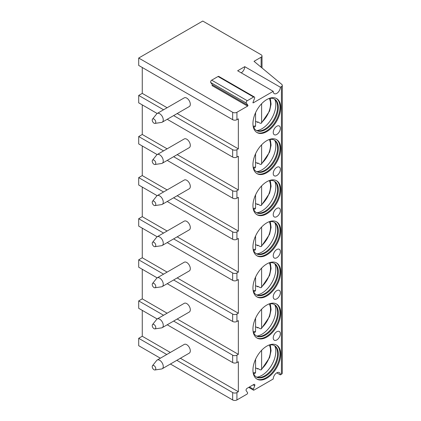 <?xml version="1.0" encoding="UTF-8"?>
<svg xmlns="http://www.w3.org/2000/svg" width="421" height="421" viewBox="0 0 421 421"><rect width="100%" height="100%" fill="white"/><g stroke="black" fill="none" stroke-linecap="round" stroke-linejoin="round"><path stroke-width="0.63" d="M241.196 72.828A5.031 2.905 120 0 0 244.759 66.665L237.639 70.775L273.229 91.32A5.031 2.905 120 0 0 274.271 93.625A5.031 2.905 120 0 0 278.149 92.278A5.031 2.905 120 0 0 280.349 87.215L281.417 86.594A3.021 1.742 0 0 0 282.302 85.363A3.021 1.742 0 0 0 281.76 84.368L254.016 61.319L261.131 57.214A3.021 1.742 0 0 0 262.015 55.982A3.021 1.742 0 0 0 261.131 54.746L202.764 21.05L138.698 58.035L232.655 112.281A3.021 1.742 0 0 0 236.928 112.281L247.606 106.118A0.505 0.289 -60 0 0 247.911 105.324L212.321 84.774A0.505 0.289 -60 0 1 212.016 85.568L247.606 106.118M252.942 102.624L253.3 102.829L273.229 91.32M244.759 66.665L280.349 87.215M173.631 156.696L232.655 190.771A3.021 1.742 0 0 0 236.928 190.771L238.349 189.95L238.349 156.254L236.928 157.075A3.021 1.742 0 0 1 232.655 157.075L167.221 119.296M173.631 115.596L232.655 149.676A3.021 1.742 0 0 0 236.928 149.676L238.349 148.855L238.349 118.854L236.928 119.68A3.021 1.742 0 0 1 232.655 119.68L138.698 65.434L138.698 58.035M253.3 102.829A0.505 0.289 -60 0 1 252.989 102.392L254.552 98.367A1.51 0.874 120 0 0 254.384 96.977A1.51 0.874 120 0 0 253.626 97.051L247.274 100.719A1.51 0.874 120 0 0 246.353 103.103L247.911 105.324M276.786 372.827L280.349 374.879L281.417 374.264A3.021 1.742 0 0 0 282.302 373.032L282.302 85.363M280.349 374.879A5.031 2.905 120 0 0 279.307 372.58A5.031 2.905 120 0 0 275.429 373.927A5.031 2.905 120 0 0 273.229 378.989L254 390.093A1.005 0.579 120 0 1 253.495 390.146A1.005 0.579 120 0 1 253.384 389.22L254.716 385.773A1.51 0.874 120 0 0 254.547 384.384A1.51 0.874 120 0 0 253.795 384.457L247.111 388.32A1.51 0.874 120 0 0 246.185 390.699L247.522 392.598A1.005 0.579 120 0 1 246.906 394.188L236.928 399.95A3.021 1.742 0 0 1 232.655 399.95L170.426 364.023M176.831 360.323L232.655 392.551A3.021 1.742 0 0 0 236.928 392.551L238.349 391.73L238.349 361.734L236.928 362.555A3.021 1.742 0 0 1 232.655 362.555L167.221 324.775M173.631 321.076L232.655 355.156A3.021 1.742 0 0 0 236.928 355.156L238.349 354.335L238.349 320.634L236.928 321.46A3.021 1.742 0 0 1 232.655 321.46L167.221 283.68M173.631 279.981L232.655 314.061A3.021 1.742 0 0 0 236.928 314.061L238.349 313.24L238.349 279.539L236.928 280.36A3.021 1.742 0 0 1 232.655 280.36L167.221 242.585M173.631 238.886L232.655 272.966A3.021 1.742 0 0 0 236.928 272.966L238.349 272.145L238.349 238.444L236.928 239.265A3.021 1.742 0 0 1 232.655 239.265L167.221 201.485M173.631 197.791L232.655 231.871A3.021 1.742 0 0 0 236.928 231.871L238.349 231.045L238.349 197.349L236.928 198.17A3.021 1.742 0 0 1 232.655 198.17L167.221 160.39M280.696 354.129A19.624 11.33 120 0 0 276.634 345.146A19.624 11.33 120 0 0 261.515 350.404A19.624 11.33 120 0 0 252.947 370.154A19.624 11.33 120 0 0 257.01 379.137A19.624 11.33 120 0 0 272.134 373.88A19.624 11.33 120 0 0 280.696 354.129M280.696 313.035A19.624 11.33 120 0 0 276.634 304.051A19.624 11.33 120 0 0 261.515 309.309A19.624 11.33 120 0 0 252.947 329.059A19.624 11.33 120 0 0 257.01 338.042A19.624 11.33 120 0 0 272.134 332.785A19.624 11.33 120 0 0 280.696 313.035M280.696 271.94A19.624 11.33 120 0 0 276.634 262.957A19.624 11.33 120 0 0 261.515 268.214A19.624 11.33 120 0 0 252.947 287.964A19.624 11.33 120 0 0 257.01 296.947A19.624 11.33 120 0 0 272.134 291.69A19.624 11.33 120 0 0 280.696 271.94M280.696 230.845A19.624 11.33 120 0 0 276.634 221.862A19.624 11.33 120 0 0 261.515 227.119A19.624 11.33 120 0 0 252.947 246.864A19.624 11.33 120 0 0 257.01 255.847A19.624 11.33 120 0 0 272.134 250.59A19.624 11.33 120 0 0 280.696 230.845M280.696 189.75A19.624 11.33 120 0 0 276.634 180.767A19.624 11.33 120 0 0 261.515 186.024A19.624 11.33 120 0 0 252.947 205.769A19.624 11.33 120 0 0 257.01 214.752A19.624 11.33 120 0 0 272.134 209.495A19.624 11.33 120 0 0 280.696 189.75M280.696 148.655A19.624 11.33 120 0 0 276.634 139.672A19.624 11.33 120 0 0 261.515 144.929A19.624 11.33 120 0 0 252.947 164.674A19.624 11.33 120 0 0 257.01 173.657A19.624 11.33 120 0 0 272.134 168.4A19.624 11.33 120 0 0 280.696 148.655M280.696 107.56A19.624 11.33 120 0 0 276.634 98.577A19.624 11.33 120 0 0 261.515 103.834A19.624 11.33 120 0 0 252.947 123.579A19.624 11.33 120 0 0 257.01 132.562A19.624 11.33 120 0 0 272.134 127.305A19.624 11.33 120 0 0 280.696 107.56M276.786 331.732A5.031 2.905 120 0 0 273.503 336.168A5.031 2.905 120 0 0 274.271 340.2A5.031 2.905 120 0 0 276.786 339.952A5.031 2.905 120 0 0 280.076 335.516A5.031 2.905 120 0 0 279.307 331.485A5.031 2.905 120 0 0 276.786 331.732M276.786 290.637A5.031 2.905 120 0 0 273.503 295.074A5.031 2.905 120 0 0 274.271 299.105A5.031 2.905 120 0 0 276.786 298.857A5.031 2.905 120 0 0 280.076 294.421A5.031 2.905 120 0 0 279.307 290.385A5.031 2.905 120 0 0 276.786 290.637M276.786 249.542A5.031 2.905 120 0 0 273.503 253.974A5.031 2.905 120 0 0 274.271 258.01A5.031 2.905 120 0 0 276.786 257.757A5.031 2.905 120 0 0 280.076 253.326A5.031 2.905 120 0 0 279.307 249.29A5.031 2.905 120 0 0 276.786 249.542M276.786 208.442A5.031 2.905 120 0 0 273.503 212.879A5.031 2.905 120 0 0 274.271 216.915A5.031 2.905 120 0 0 276.786 216.662A5.031 2.905 120 0 0 280.076 212.231A5.031 2.905 120 0 0 279.307 208.195A5.031 2.905 120 0 0 276.786 208.442M276.786 167.347A5.031 2.905 120 0 0 273.503 171.784A5.031 2.905 120 0 0 274.271 175.82A5.031 2.905 120 0 0 276.786 175.568A5.031 2.905 120 0 0 280.076 171.131A5.031 2.905 120 0 0 279.307 167.1A5.031 2.905 120 0 0 276.786 167.347M276.786 126.253A5.031 2.905 120 0 0 273.503 130.689A5.031 2.905 120 0 0 274.271 134.72A5.031 2.905 120 0 0 276.786 134.473A5.031 2.905 120 0 0 280.076 130.036A5.031 2.905 120 0 0 279.307 126.005A5.031 2.905 120 0 0 276.786 126.253M167.121 148.829L142.261 134.473L138.698 136.53L163.564 150.881M238.349 189.95L177.188 154.639M160.359 358.208L138.698 345.704L138.698 338.305L166.763 354.508M157.154 318.965L138.698 308.309L138.698 300.91L163.564 315.266M157.154 277.865L138.698 267.214L138.698 259.815L163.564 274.171M157.154 236.77L138.698 226.114L138.698 218.72L163.564 233.071M157.154 195.676L138.698 185.019L138.698 177.625L163.564 191.976M138.698 136.53L138.698 143.924L157.154 154.581M163.564 109.786L138.698 95.43L138.698 102.829L157.154 113.486M138.698 338.305L142.261 336.253L142.261 310.361M238.349 391.73L180.393 358.266M170.326 352.456L142.261 336.253M138.698 177.625L142.261 175.568L142.261 145.982M138.698 218.72L142.261 216.662L142.261 187.077M138.698 259.815L142.261 257.763L142.261 228.171M138.698 300.91L142.261 298.857L142.261 269.266M138.698 95.43L142.261 93.378L142.261 67.486M142.261 134.473L142.261 104.887M238.349 148.855L177.188 113.544M167.121 107.734L142.261 93.378M162.217 122.19L189.261 106.571A5.031 2.905 -120 0 0 190.308 104.266A5.031 2.905 -120 0 0 188.108 99.203A5.031 2.905 -120 0 0 184.23 97.856L157.18 113.47A5.031 2.905 60 0 1 161.059 114.817A5.031 2.905 60 0 1 163.259 119.885A5.031 2.905 -120 0 1 162.217 122.19A5.031 2.905 -120 0 1 161.596 122.4L154.954 123.4A2.515 1.452 -120 0 0 155.786 122.143A2.515 1.452 60 0 0 154.496 119.427A2.515 1.452 60 0 0 152.497 119.154L156.686 113.902A5.031 2.905 60 0 1 157.18 113.47M154.954 123.4A2.515 1.452 -120 0 1 153.144 122.422A2.515 1.452 -120 0 1 152.223 120.09A2.515 1.452 60 0 1 152.497 119.154M238.349 354.335L177.188 319.023M167.121 313.208L142.261 298.857M162.217 327.664L189.261 312.05A5.031 2.905 -120 0 0 190.308 309.745A5.031 2.905 -120 0 0 188.108 304.683A5.031 2.905 -120 0 0 184.23 303.33L157.18 318.95A5.031 2.905 60 0 1 161.059 320.297A5.031 2.905 60 0 1 163.259 325.359A5.031 2.905 -120 0 1 162.217 327.664A5.031 2.905 -120 0 1 161.596 327.88L154.954 328.88A2.515 1.452 -120 0 0 155.786 327.622A2.515 1.452 60 0 0 154.496 324.907A2.515 1.452 60 0 0 152.497 324.628L156.686 319.376A5.031 2.905 60 0 1 157.18 318.95M154.954 328.88A2.515 1.452 -120 0 1 153.144 327.896A2.515 1.452 -120 0 1 152.223 325.565A2.515 1.452 60 0 1 152.497 324.628M162.217 368.759L189.261 353.145A5.031 2.905 -120 0 0 190.308 350.84A5.031 2.905 -120 0 0 188.108 345.778A5.031 2.905 -120 0 0 184.23 344.425L157.18 360.044A5.031 2.905 60 0 1 161.059 361.392A5.031 2.905 60 0 1 163.259 366.459A5.031 2.905 -120 0 1 162.217 368.759A5.031 2.905 -120 0 1 161.596 368.975L154.954 369.975A2.515 1.452 -120 0 0 155.786 368.717A2.515 1.452 60 0 0 154.496 366.002A2.515 1.452 60 0 0 152.497 365.723L156.686 360.471A5.031 2.905 60 0 1 157.18 360.044M154.954 369.975A2.515 1.452 -120 0 1 153.144 368.991A2.515 1.452 -120 0 1 152.223 366.665A2.515 1.452 60 0 1 152.497 365.723M238.349 313.24L177.188 277.923M167.121 272.113L142.261 257.763M162.217 286.569L189.261 270.956A5.031 2.905 -120 0 0 190.308 268.651A5.031 2.905 -120 0 0 188.108 263.583A5.031 2.905 -120 0 0 184.23 262.236L157.18 277.855A5.031 2.905 60 0 1 161.059 279.202A5.031 2.905 60 0 1 163.259 284.264A5.031 2.905 -120 0 1 162.217 286.569A5.031 2.905 -120 0 1 161.596 286.785L154.954 287.785A2.515 1.452 -120 0 0 155.786 286.527A2.515 1.452 60 0 0 154.496 283.812A2.515 1.452 60 0 0 152.497 283.533L156.686 278.281A5.031 2.905 60 0 1 157.18 277.855M154.954 287.785A2.515 1.452 -120 0 1 153.144 286.801A2.515 1.452 -120 0 1 152.223 284.47A2.515 1.452 60 0 1 152.497 283.533M238.349 272.145L177.188 236.828M167.121 231.018L142.261 216.662M162.217 245.475L189.261 229.861A5.031 2.905 -120 0 0 190.308 227.556A5.031 2.905 -120 0 0 188.108 222.488A5.031 2.905 -120 0 0 184.23 221.141L157.18 236.755A5.031 2.905 60 0 1 161.059 238.107A5.031 2.905 60 0 1 163.259 243.17A5.031 2.905 -120 0 1 162.217 245.475A5.031 2.905 -120 0 1 161.596 245.69L154.954 246.69A2.515 1.452 -120 0 0 155.786 245.432A2.515 1.452 60 0 0 154.496 242.717A2.515 1.452 60 0 0 152.497 242.438L156.686 237.186A5.031 2.905 60 0 1 157.18 236.755M154.954 246.69A2.515 1.452 -120 0 1 153.144 245.706A2.515 1.452 -120 0 1 152.223 243.375A2.515 1.452 60 0 1 152.497 242.438M238.349 231.045L177.188 195.733M167.121 189.924L142.261 175.568M162.217 204.38L189.261 188.761A5.031 2.905 -120 0 0 190.308 186.461A5.031 2.905 -120 0 0 188.108 181.393A5.031 2.905 -120 0 0 184.23 180.046L157.18 195.66A5.031 2.905 60 0 1 161.059 197.012A5.031 2.905 60 0 1 163.259 202.075A5.031 2.905 -120 0 1 162.217 204.38A5.031 2.905 -120 0 1 161.596 204.59L154.954 205.595A2.515 1.452 -120 0 0 155.786 204.338A2.515 1.452 60 0 0 154.496 201.617A2.515 1.452 60 0 0 152.497 201.343L156.686 196.091A5.031 2.905 60 0 1 157.18 195.66M154.954 205.595A2.515 1.452 -120 0 1 153.144 204.611A2.515 1.452 -120 0 1 152.223 202.28A2.515 1.452 60 0 1 152.497 201.343M162.217 163.285L189.261 147.666A5.031 2.905 -120 0 0 190.308 145.361A5.031 2.905 -120 0 0 188.108 140.298A5.031 2.905 -120 0 0 184.23 138.951L157.18 154.565A5.031 2.905 60 0 1 161.059 155.912A5.031 2.905 60 0 1 163.259 160.98A5.031 2.905 -120 0 1 162.217 163.285A5.031 2.905 -120 0 1 161.596 163.495L154.954 164.5A2.515 1.452 -120 0 0 155.786 163.237A2.515 1.452 60 0 0 154.496 160.522A2.515 1.452 60 0 0 152.497 160.248L156.686 154.996A5.031 2.905 60 0 1 157.18 154.565M154.954 164.5A2.515 1.452 -120 0 1 153.144 163.516A2.515 1.452 -120 0 1 152.223 161.185A2.515 1.452 60 0 1 152.497 160.248M254.384 96.977L218.794 76.427A1.51 0.874 120 0 0 218.041 76.501L211.684 80.169A1.51 0.874 120 0 0 210.763 82.553L212.321 84.774M256.663 378.921A19.624 11.33 -60 0 0 271.656 373.222A19.624 11.33 -60 0 0 279.986 353.719A19.624 11.33 120 0 0 276.271 344.952M268.535 345.252A18.114 10.457 120 0 1 274.55 345.688A18.114 10.457 120 0 1 278.302 353.982A18.114 10.457 -60 0 1 270.398 372.211A18.114 10.457 -60 0 1 256.436 377.063A18.114 10.457 -60 0 1 253.053 372.069M256.089 376.842A18.114 10.457 -60 0 0 258.452 377.474A18.114 10.457 -60 0 0 277.592 353.572A18.114 10.457 120 0 0 275.918 347.225A18.114 10.457 120 0 0 274.187 345.499M274.855 346.015A19.624 11.33 120 0 1 275.813 351.309A19.624 11.33 -60 0 1 256.868 377.163M258.126 368.638A19.624 11.33 -60 0 1 257.684 369.012L257.684 368.386L260.194 369.833L261.288 369.854L269.608 357.582L271.071 350.719L270.335 344.888M257.684 369.012L255.568 367.786M261.615 350.298L261.615 368.959L261.288 369.854M253.637 373.806L254.989 373.48L255.568 372.453L255.568 359.276M256.663 337.826A19.624 11.33 -60 0 0 271.656 332.127A19.624 11.33 -60 0 0 279.986 312.624A19.624 11.33 120 0 0 276.271 303.857M268.535 304.157A18.114 10.457 120 0 1 274.55 304.593A18.114 10.457 120 0 1 278.302 312.887A18.114 10.457 -60 0 1 270.398 331.111A18.114 10.457 -60 0 1 256.436 335.963A18.114 10.457 -60 0 1 253.053 330.974M256.089 335.748A18.114 10.457 -60 0 0 258.452 336.379A18.114 10.457 -60 0 0 277.592 312.477A18.114 10.457 120 0 0 275.918 306.13A18.114 10.457 120 0 0 274.187 304.399M274.855 304.92A19.624 11.33 120 0 1 275.813 310.214A19.624 11.33 -60 0 1 256.868 336.063M258.126 327.538A19.624 11.33 -60 0 1 257.684 327.917L257.684 327.285L260.194 328.733L261.288 328.754L269.608 316.487L271.071 309.624L270.335 303.794M257.684 327.917L255.568 326.691M261.615 309.203L261.615 327.864L261.288 328.754M253.637 332.711L254.989 332.385L255.568 331.359L255.568 318.181M256.663 296.726A19.624 11.33 -60 0 0 271.656 291.032A19.624 11.33 -60 0 0 279.986 271.529A19.624 11.33 120 0 0 276.271 262.762M268.535 263.062A18.114 10.457 120 0 1 274.55 263.499A18.114 10.457 120 0 1 278.302 271.792A18.114 10.457 -60 0 1 270.398 290.016A18.114 10.457 -60 0 1 256.436 294.868A18.114 10.457 -60 0 1 253.053 289.88M256.089 294.653A18.114 10.457 -60 0 0 258.452 295.284A18.114 10.457 -60 0 0 277.592 271.377A18.114 10.457 120 0 0 275.918 265.035A18.114 10.457 120 0 0 274.187 263.304M274.855 263.82A19.624 11.33 120 0 1 275.813 269.119A19.624 11.33 -60 0 1 256.868 294.968M258.126 286.443A19.624 11.33 -60 0 1 257.684 286.817L257.684 286.191L260.194 287.638L261.288 287.659L269.608 275.392L271.071 268.524L270.335 262.699M257.684 286.817L255.568 285.596M261.615 268.109L261.615 286.769L261.288 287.659M253.637 291.616L254.989 291.29L255.568 290.264L255.568 277.086M256.663 255.631A19.624 11.33 -60 0 0 271.656 249.932A19.624 11.33 -60 0 0 279.986 230.434A19.624 11.33 120 0 0 276.271 221.667M268.535 221.967A18.114 10.457 120 0 1 274.55 222.404A18.114 10.457 120 0 1 278.302 230.692A18.114 10.457 -60 0 1 270.398 248.922A18.114 10.457 -60 0 1 256.436 253.774A18.114 10.457 -60 0 1 253.053 248.785M256.089 253.558A18.114 10.457 -60 0 0 258.452 254.189A18.114 10.457 -60 0 0 277.592 230.282A18.114 10.457 120 0 0 275.918 223.94A18.114 10.457 120 0 0 274.187 222.209M274.855 222.725A19.624 11.33 120 0 1 275.813 228.024A19.624 11.33 -60 0 1 256.868 253.874M258.126 245.348A19.624 11.33 -60 0 1 257.684 245.722L257.684 245.096L260.194 246.543L261.288 246.564L269.608 234.292L271.071 227.429L270.335 221.604M257.684 245.722L255.568 244.501M261.615 227.014L261.615 245.675L261.288 246.564M253.637 250.521L254.989 250.195L255.568 249.164L255.568 235.992M256.663 214.536A19.624 11.33 -60 0 0 271.656 208.837A19.624 11.33 -60 0 0 279.986 189.339A19.624 11.33 120 0 0 276.271 180.572M268.535 180.872A18.114 10.457 120 0 1 274.55 181.309A18.114 10.457 120 0 1 278.302 189.597A18.114 10.457 -60 0 1 270.398 207.827A18.114 10.457 -60 0 1 256.436 212.679A18.114 10.457 -60 0 1 253.053 207.69M256.089 212.463A18.114 10.457 -60 0 0 258.452 213.094A18.114 10.457 -60 0 0 277.592 189.187A18.114 10.457 120 0 0 275.918 182.846A18.114 10.457 120 0 0 274.187 181.114M274.855 181.63A19.624 11.33 120 0 1 275.813 186.929A19.624 11.33 -60 0 1 256.868 212.779M258.126 204.253A19.624 11.33 -60 0 1 257.684 204.627L257.684 204.001L260.194 205.448L261.288 205.469L269.608 193.197L271.071 186.335L270.335 180.509M257.684 204.627L255.568 203.406M261.615 185.914L261.615 204.574L261.288 205.469M253.637 209.426L254.989 209.1L255.568 208.069L255.568 194.891M256.663 173.441A19.624 11.33 -60 0 0 271.656 167.742A19.624 11.33 -60 0 0 279.986 148.245A19.624 11.33 120 0 0 276.271 139.477M268.535 139.777A18.114 10.457 120 0 1 274.55 140.214A18.114 10.457 120 0 1 278.302 148.502A18.114 10.457 -60 0 1 270.398 166.732A18.114 10.457 -60 0 1 256.436 171.584A18.114 10.457 -60 0 1 253.053 166.59M256.089 171.368A18.114 10.457 -60 0 0 258.452 172A18.114 10.457 -60 0 0 277.592 148.092A18.114 10.457 120 0 0 275.918 141.751A18.114 10.457 120 0 0 274.187 140.019M274.855 140.535A19.624 11.33 120 0 1 275.813 145.834A19.624 11.33 -60 0 1 256.868 171.684M258.126 163.159A19.624 11.33 -60 0 1 257.684 163.532L257.684 162.906L260.194 164.353L261.288 164.374L269.608 152.102L271.071 145.24L270.335 139.409M257.684 163.532L255.568 162.306M261.615 144.819L261.615 163.48L261.288 164.374M253.637 168.332L254.989 168.005L255.568 166.974L255.568 153.797M256.663 132.347A19.624 11.33 -60 0 0 271.656 126.647A19.624 11.33 -60 0 0 279.986 107.144A19.624 11.33 120 0 0 276.271 98.382M268.535 98.682A18.114 10.457 120 0 1 274.55 99.114A18.114 10.457 120 0 1 278.302 107.408A18.114 10.457 -60 0 1 270.398 125.637A18.114 10.457 -60 0 1 256.436 130.489A18.114 10.457 -60 0 1 253.053 125.495M256.089 130.268A18.114 10.457 -60 0 0 258.452 130.899A18.114 10.457 -60 0 0 277.592 106.997A18.114 10.457 120 0 0 275.918 100.656A18.114 10.457 120 0 0 274.187 98.924M274.855 99.44A19.624 11.33 120 0 1 275.813 104.734A19.624 11.33 -60 0 1 256.868 130.589M258.126 122.064A19.624 11.33 -60 0 1 257.684 122.437L257.684 121.811L260.194 123.258L261.288 123.279L269.608 111.007L271.071 104.145L270.335 98.314M257.684 122.437L255.568 121.211M261.615 103.724L261.615 122.385L261.288 123.279M253.637 127.237L254.989 126.905L255.568 125.879L255.568 112.702M236.928 149.676L236.928 157.075M236.928 112.281L236.928 119.68M281.417 86.594L281.417 374.264M236.928 392.551L236.928 399.95M236.928 355.156L236.928 362.555M236.928 314.061L236.928 321.46M236.928 272.966L236.928 280.36M236.928 231.871L236.928 239.265M236.928 190.771L236.928 198.17M232.655 392.551L232.655 399.95M232.655 112.281L232.655 119.68M232.655 355.156L232.655 362.555M232.655 314.061L232.655 321.46M232.655 272.966L232.655 280.36M232.655 231.871L232.655 239.265M232.655 190.771L232.655 198.17M232.655 149.676L232.655 157.075M254.716 385.773L253.116 384.852M253.384 389.22L249.469 386.957M261.131 57.214L261.131 67.234M253.626 97.051L218.041 76.501M247.274 100.719L211.684 80.169M246.353 103.103L210.763 82.553M261.615 368.959A16.861 9.736 120 0 0 269.251 345.067M253.253 372.78A16.861 9.736 120 0 0 255.568 372.453M261.615 327.864A16.861 9.736 120 0 0 269.251 303.973M253.253 331.685A16.861 9.736 120 0 0 255.568 331.359M261.615 286.769A16.861 9.736 120 0 0 269.251 262.878M253.253 290.59A16.861 9.736 120 0 0 255.568 290.264M261.615 245.675A16.861 9.736 120 0 0 269.251 221.783M253.253 249.495A16.861 9.736 120 0 0 255.568 249.164M261.615 204.574A16.861 9.736 120 0 0 269.251 180.688M253.253 208.4A16.861 9.736 120 0 0 255.568 208.069M261.615 163.48A16.861 9.736 120 0 0 269.251 139.593M253.253 167.305A16.861 9.736 120 0 0 255.568 166.974M261.615 122.385A16.861 9.736 120 0 0 269.251 98.493M253.253 126.205A16.861 9.736 120 0 0 255.568 125.879M248.722 387.388L253.495 390.146M262.015 67.965L262.015 55.982"/></g></svg>
